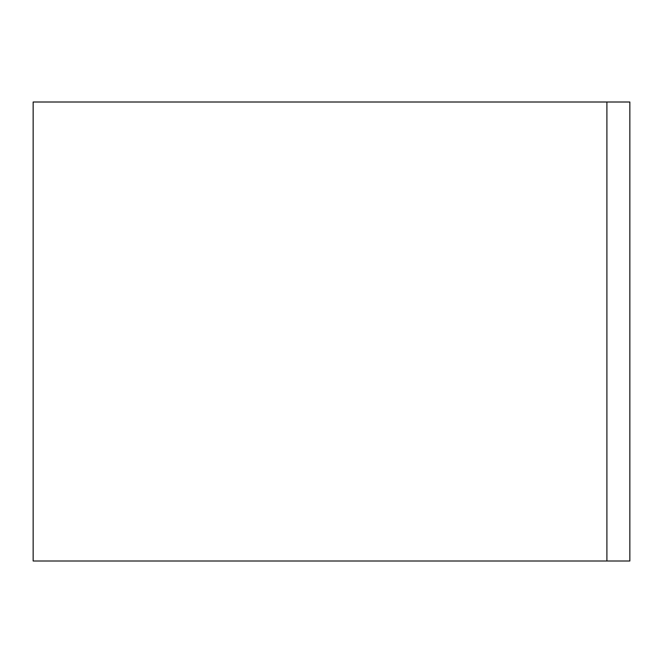<?xml version="1.0" encoding="UTF-8"?>
<svg xmlns="http://www.w3.org/2000/svg" width="663" height="663" viewBox="0 0 663 663"><rect width="100%" height="100%" fill="white"/><g stroke="black" fill="none" stroke-linecap="round" stroke-linejoin="round"><path stroke-width="0.99" d="M606.902 102.003L33.15 102.003L33.15 560.997L606.902 560.997L606.902 102.003L629.85 102.003L629.85 560.997L606.902 560.997"/></g></svg>
